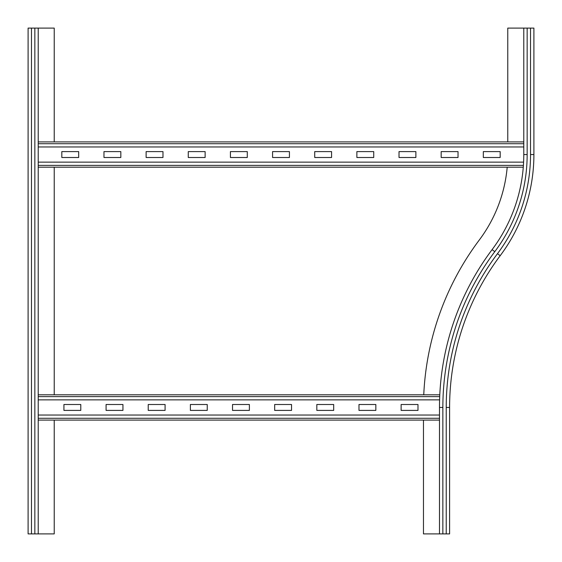 <?xml version="1.0" encoding="UTF-8"?>
<svg xmlns="http://www.w3.org/2000/svg" width="562" height="562" viewBox="0 0 562 562"><rect width="100%" height="100%" fill="white"/><g stroke="black" fill="none" stroke-linecap="round" stroke-linejoin="round"><path stroke-width="0.84" d="M507.767 141.905L507.767 28.1L533.9 28.1L533.9 154.55A168.6 168.6 0 0 1 500.18 255.71A168.6 168.6 0 0 0 533.9 154.55L530.528 154.55L530.528 28.1M449.6 407.45L446.228 407.45A256.272 256.272 0 0 1 497.482 253.687L500.18 255.71A252.9 252.9 0 0 0 449.6 407.45A252.9 252.9 0 0 1 500.18 255.71A252.9 252.9 0 0 0 449.6 407.45L449.6 533.9L439.484 533.9L439.484 407.45A263.016 263.016 0 0 1 492.087 249.64A158.484 158.484 0 0 0 523.784 154.55L523.784 28.1M423.755 394.805A279.033 279.033 0 0 1 479.274 240.03A142.467 142.467 0 0 0 507.205 167.195M439.484 533.9L423.467 533.9L423.467 420.095M28.1 525.47L28.1 500.18M28.1 483.32L28.1 458.03M28.1 103.97L28.1 78.68M28.1 61.82L28.1 36.53M38.216 28.1L38.216 533.9L28.1 533.9L28.1 28.1L54.233 28.1L54.233 141.905M54.233 420.095L54.233 533.9L38.216 533.9M54.233 167.195L54.233 394.805M358.978 404.499L375.838 404.499L375.838 410.401L358.978 410.401L358.978 404.499M316.827 404.499L333.688 404.499L333.688 410.401L316.827 410.401L316.827 404.499M274.678 404.499L291.538 404.499L291.538 410.401L274.678 410.401L274.678 404.499M232.528 404.499L249.388 404.499L249.388 410.401L232.528 410.401L232.528 404.499M190.377 404.499L207.238 404.499L207.238 410.401L190.377 410.401L190.377 404.499M148.227 404.499L165.088 404.499L165.088 410.401L148.227 410.401L148.227 404.499M106.078 404.499L122.938 404.499L122.938 410.401L106.078 410.401L106.078 404.499M401.127 404.499L417.988 404.499L417.988 410.401L401.127 410.401L401.127 404.499M63.928 404.499L80.788 404.499L80.788 410.401L63.928 410.401L63.928 404.499M38.216 420.095L439.484 420.095M439.484 415.037L38.216 415.037M38.216 394.805L439.786 394.805L38.216 394.805M439.596 399.863L38.216 399.863M441.17 151.6L458.03 151.6L458.03 157.5L441.17 157.5L441.17 151.6M399.02 151.6L415.88 151.6L415.88 157.5L399.02 157.5L399.02 151.6M356.87 151.6L373.73 151.6L373.73 157.5L356.87 157.5L356.87 151.6M314.72 151.6L331.58 151.6L331.58 157.5L314.72 157.5L314.72 151.6M272.57 151.6L289.43 151.6L289.43 157.5L272.57 157.5L272.57 151.6M230.42 151.6L247.28 151.6L247.28 157.5L230.42 157.5L230.42 151.6M188.27 151.6L205.13 151.6L205.13 157.5L188.27 157.5L188.27 151.6M146.12 151.6L162.98 151.6L162.98 157.5L146.12 157.5L146.12 151.6M103.97 151.6L120.83 151.6L120.83 157.5L103.97 157.5L103.97 151.6M483.32 151.6L500.18 151.6L500.18 157.5L483.32 157.5L483.32 151.6M61.82 151.6L78.68 151.6L78.68 157.5L61.82 157.5L61.82 151.6M38.216 167.195L523.278 167.195L38.216 167.195M523.601 162.137L38.216 162.137M38.216 141.905L523.784 141.905M523.784 146.963L38.216 146.963M523.784 154.55L527.156 154.55L527.156 28.1M497.482 253.687A165.228 165.228 0 0 0 530.528 154.55M492.087 249.64L494.785 251.664A161.856 161.856 0 0 0 527.156 154.55M442.856 533.9L442.856 407.45L439.484 407.45M442.856 407.45A259.644 259.644 0 0 1 494.785 251.664M446.228 533.9L446.228 407.45M34.844 28.1L34.844 533.9M31.472 28.1L31.472 533.9M38.216 418.276L439.484 418.276M38.216 396.624L439.709 396.624M38.216 165.376L523.412 165.376M38.216 143.724L523.784 143.724"/></g></svg>
